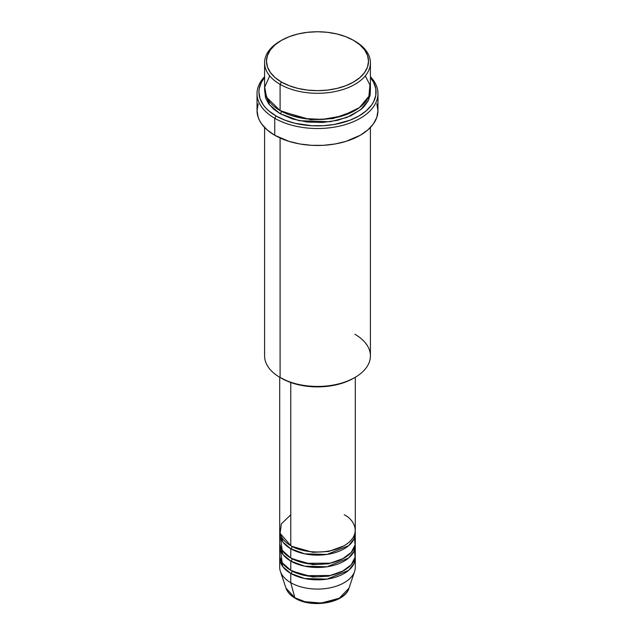 <?xml version="1.0" encoding="UTF-8"?>
<svg xmlns="http://www.w3.org/2000/svg" width="635" height="635" viewBox="0 0 635 635"><rect width="100%" height="100%" fill="white"/><g stroke="black" fill="none" stroke-linecap="round" stroke-linejoin="round"><path stroke-width="0.95" d="M349.012 588.145L339.257 598.249L321.27 603.036L305.006 601.702L294.807 597.733A1.889 1.087 120 0 0 295.156 598.226A1.889 1.087 -60 0 1 294.807 597.733A32.091 18.526 0 0 0 326.906 602.345A32.091 18.526 0 0 0 349.012 588.145C344.94 603.052 311.793 608.6 295.156 598.226C290.473 595.519 287.417 592.161 285.988 588.145A32.091 18.526 0 0 0 294.807 597.733L290.774 582.692L294.807 597.733L285.988 588.145L280.392 571.397A37.79 21.82 180 0 0 290.774 582.692A37.79 21.82 0 0 0 331.962 587.423A37.79 21.82 0 0 0 355.29 567.261L355.29 558.006A37.79 21.82 180 0 1 331.962 578.16A37.79 21.82 180 0 1 290.774 573.437L282.964 566.864L279.805 556.458A37.79 21.82 180 0 0 279.71 558.006L279.71 567.261A37.79 21.82 0 0 0 290.774 582.692L290.774 573.437L290.774 582.692A37.79 21.82 180 0 0 328.573 588.121A37.79 21.82 180 0 0 354.608 571.397L349.012 588.145M290.774 514.802L281.345 523.883L280.091 533.321L290.774 545.663A37.79 21.82 0 0 0 331.962 550.394A37.79 21.82 0 0 0 355.29 530.233L355.29 377.269M292.116 546.394A1.889 1.087 -60 0 1 292.116 546.433L291.465 546.044L292.116 546.433A1.889 1.087 -60 0 1 290.774 548.751L282.964 542.179L279.805 531.773A37.79 21.82 180 0 0 279.71 533.321L279.71 542.576A37.79 21.82 0 0 0 290.774 558.006A37.79 21.82 0 0 0 331.962 562.737A37.79 21.82 0 0 0 355.29 542.576L355.29 533.321A37.79 21.82 180 0 1 331.962 553.474A37.79 21.82 180 0 1 290.774 548.751L290.774 558.006L290.774 548.751A37.79 21.82 180 0 1 279.71 533.321M280.567 537.948L282.17 550.323L290.774 558.006L305.784 563.316L330.057 563.158L342.352 559.014L351.203 552.45L355.076 544.917L354.433 537.948M292.116 558.736A1.889 1.087 -60 0 1 292.116 558.776L291.465 558.387L292.116 558.776A1.889 1.087 -60 0 1 290.774 561.094L282.964 554.522L279.805 544.116A37.79 21.82 180 0 0 279.71 545.663L279.71 554.919A37.79 21.82 0 0 0 290.774 570.349A37.79 21.82 0 0 0 331.962 575.08A37.79 21.82 0 0 0 355.29 554.919L355.29 545.663A37.79 21.82 180 0 1 331.962 565.817A37.79 21.82 180 0 1 290.774 561.094L290.774 570.349L290.774 561.094A37.79 21.82 180 0 1 279.71 545.663M280.567 550.291L282.17 562.666L290.774 570.349L305.784 575.659L330.057 575.5L342.352 571.357L351.203 564.793L355.076 557.26L354.433 550.291M292.116 571.079A1.889 1.087 -60 0 1 292.116 571.119L291.465 570.73L292.116 571.119A1.889 1.087 -60 0 1 290.774 573.437A37.79 21.82 180 0 1 279.71 558.006M269.716 75.867L264.684 87.138L266.581 97.274L280.091 110.577L280.091 84.352L281.424 82.034A51.022 29.456 180 0 1 281.424 40.378A51.022 29.456 180 0 1 353.576 40.378L345.845 36.711L337.026 33.988L327.454 32.314L317.5 31.75L307.546 32.314L297.974 33.988L289.155 36.711L281.424 40.378L275.082 44.839L270.367 49.935L267.462 55.459L266.478 61.206L267.462 66.953L270.367 72.477L275.082 77.573L281.424 82.034L289.155 85.693L297.974 88.416L307.546 90.099L317.5 90.662L327.454 90.099L337.026 88.416L345.845 85.693L353.576 82.034L359.918 77.573L364.633 72.477L367.538 66.953L368.522 61.206L367.538 55.459L364.633 49.935L359.918 44.839L353.576 40.378A51.022 29.456 180 0 1 353.576 82.034A51.022 29.456 180 0 1 281.424 82.034L280.091 84.352A52.911 30.543 0 0 0 354.909 84.352A52.911 30.543 0 0 0 354.909 41.148L354.909 41.148A52.911 30.543 180 0 1 370.411 62.746A52.911 30.543 180 0 1 337.749 90.972A52.911 30.543 180 0 1 280.091 84.352L280.091 110.577A52.911 30.543 0 0 0 337.749 117.197A52.911 30.543 0 0 0 370.411 88.979L370.411 62.746M354.909 334.288A52.911 30.543 180 0 1 354.909 377.492A52.911 30.543 180 0 1 280.091 377.492L281.424 378.262A51.022 29.456 0 0 0 353.576 378.262L345.845 381.929L337.026 384.643L327.454 386.326L317.5 386.89L307.546 386.326L297.974 384.643L289.155 381.929L280.091 377.492A52.911 30.543 0 0 0 337.749 384.111A52.911 30.543 0 0 0 370.411 355.894L370.411 127.476M274.741 118.293A60.468 34.909 0 0 0 353.87 121.491A60.468 34.909 0 0 0 370.411 76.708A60.468 34.909 180 0 1 377.968 93.607A60.468 34.909 180 0 1 340.638 125.857A60.468 34.909 180 0 1 274.741 118.293L274.741 135.263A60.468 34.909 0 0 0 340.638 142.827A60.468 34.909 0 0 0 377.968 110.577L376.809 117.388L373.364 123.936L367.776 129.969L360.259 135.263L346.004 141.367L335.05 143.986L323.429 145.32L311.571 145.32L299.95 143.986L288.996 141.367L274.741 135.263L274.741 118.293A60.468 34.909 180 0 1 257.032 93.607A60.468 34.909 180 0 1 264.589 76.708A60.468 34.909 0 0 0 274.741 118.293L276.082 115.975L274.741 118.293M370.411 77.549A58.579 33.822 180 0 1 351.274 119.698A58.579 33.822 180 0 1 276.082 115.975L284.956 120.182L295.084 123.309L311.761 125.722L323.239 125.722L334.502 124.428L350.044 120.182L358.918 115.975L366.204 110.855L371.618 105.005L373.555 101.878L375.793 95.377L375.793 88.749L373.555 82.248L370.411 77.549M281.424 111.347L280.765 110.958L281.424 111.347A1.889 1.087 -60 0 1 280.091 113.665L269.319 104.68L264.66 90.519L265.605 98.02L268.621 103.751L273.51 109.029L280.091 113.665A1.889 1.087 120 0 0 281.424 111.347L310.658 119.705L332.986 118.586L354.235 110.958L332.986 118.586L310.658 119.705L281.424 111.347M292.116 546.433L312.793 552.323L328.581 551.49L343.535 546.044L328.581 551.49L312.793 552.323L292.116 546.433A1.889 1.087 120 0 1 290.774 548.751L304.633 553.831L327.017 554.434L348.663 545.663L354.116 538.718L355.195 531.773A37.79 21.82 180 0 1 355.29 533.321M290.774 382.524L290.774 545.663L290.774 382.524M280.091 138.001L280.091 377.492L280.091 138.001M292.116 571.119L312.793 577.009L328.581 576.175L343.535 570.73L328.581 576.175L312.793 577.009L292.116 571.119A1.889 1.087 120 0 1 290.774 573.437L304.633 578.517L327.017 579.12L348.663 570.349L354.116 563.404L355.195 556.458A37.79 21.82 180 0 1 355.29 558.006M292.116 558.776L312.793 564.666L328.581 563.832L343.535 558.387L328.581 563.832L312.793 564.666L292.116 558.776A1.889 1.087 120 0 1 290.774 561.094L304.633 566.174L327.017 566.777L348.663 558.006L354.116 551.061L355.195 544.116A37.79 21.82 180 0 1 355.29 545.663M305.919 601.917L317.5 603.25L329.081 601.917M281.424 40.378L280.091 41.148A52.911 30.543 0 0 0 280.091 84.352A52.911 30.543 180 0 1 264.589 62.746A52.911 30.543 180 0 1 280.765 40.767M264.589 62.746L264.589 88.979A52.911 30.543 0 0 0 280.091 110.577L304.094 118.531L322.445 119.388L342.551 115.88L359.513 107.545L368.887 96.258L369.959 85.019L365.284 75.867M264.589 77.549L261.445 82.248L259.207 88.749L258.921 92.059L260.048 98.663L263.382 105.005L265.843 108.006L268.795 110.855L276.082 115.975A58.579 33.822 180 0 1 264.589 77.549M370.34 90.519L370.157 95.059L368.133 100.933L364.165 106.466L361.49 109.029L351.068 115.673L337.749 120.285L322.683 122.46L307.181 122.023L292.56 118.999L280.091 113.665L299.268 120.737L330.24 121.714L346.988 117.427L360.577 109.799L368.49 100.211L370.34 90.519M257.032 93.607L257.032 110.577A60.468 34.909 0 0 0 274.741 135.263L267.224 129.969L261.636 123.936L259.636 120.713L258.191 117.388L257.032 110.577L258.191 103.767M376.809 103.767L377.968 110.577L377.968 93.607M264.589 127.476L264.589 355.894A52.911 30.543 0 0 0 280.091 377.492L280.091 377.492M279.71 377.269L279.71 530.233A37.79 21.82 0 0 0 290.774 545.663C297.521 550.791 324.08 556.871 344.226 545.663C363.641 534.035 353.116 518.7 344.226 514.802M282.861 538.956L282.075 540.925M354.909 41.148L353.576 40.378M354.909 377.492L353.576 378.262M269.74 102.124L268.692 103.854"/></g></svg>
